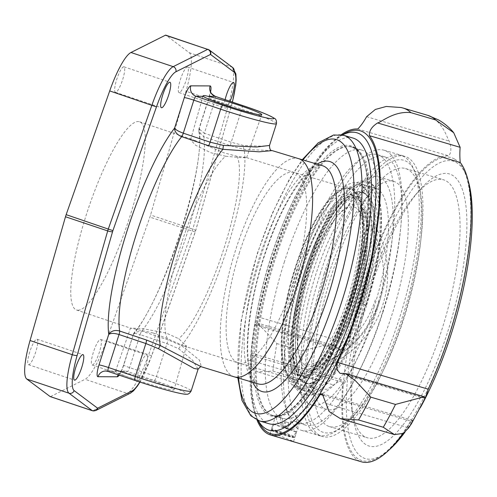 <?xml version="1.0" encoding="UTF-8"?>
<svg xmlns="http://www.w3.org/2000/svg" width="497" height="497" viewBox="0 0 497 497"><rect width="100%" height="100%" fill="white"/><g stroke="black" fill="none" stroke-linecap="round" stroke-linejoin="round"><path stroke-width="0.37" stroke-dasharray="2.48 1.86" d="M225.122 99.655A13.444 2.839 108.5 0 0 225.054 108.004A13.444 2.839 108.5 0 0 230.036 101.307M138.321 380.422A13.444 2.839 108.5 0 0 145.242 368.103A13.444 2.839 108.5 0 0 146.677 354.901A13.444 2.839 108.5 0 0 146.478 354.87A13.444 2.839 108.5 0 0 139.558 367.19A13.444 2.839 108.5 0 0 138.123 380.391A13.444 2.839 108.5 0 0 138.321 380.422M92.448 410.764A7.94 1.677 108.5 0 0 92.833 410.715L50.613 396.55A7.94 1.677 -71.5 0 1 50.228 396.606M50.613 396.55L85.074 379.279A47.563 10.052 -71.5 0 0 106.346 340.843L149.901 217.108A7.94 1.677 -71.5 0 0 150.572 215.008L186.002 91.237A47.563 10.052 -71.5 0 0 189.295 52.725L165.93 35.219A7.94 1.677 -71.5 0 0 165.824 35.163M77.923 310.221A99.257 20.973 108.5 0 0 129.003 219.264A99.257 20.973 108.5 0 0 139.601 121.777A99.257 20.973 108.5 0 0 138.135 121.541A99.257 20.973 108.5 0 0 87.05 212.499A99.257 20.973 108.5 0 0 76.457 309.985A99.257 20.973 108.5 0 0 77.923 310.221M123.753 66.784A13.444 2.839 108.5 0 0 116.832 79.098A13.444 2.839 108.5 0 0 115.397 92.299A13.444 2.839 108.5 0 0 115.596 92.33A13.444 2.839 108.5 0 0 122.517 80.017A13.444 2.839 108.5 0 0 123.952 66.815A13.444 2.839 108.5 0 0 123.753 66.784M186.294 79.831A13.444 2.839 108.5 0 0 187.586 67.076A13.444 2.839 108.5 0 0 180.324 79.806A13.444 2.839 108.5 0 0 179.038 92.566A13.444 2.839 108.5 0 0 186.294 79.831M92.305 364.984A13.444 2.839 108.5 0 0 99.22 352.665A13.444 2.839 108.5 0 0 100.655 339.463A13.444 2.839 108.5 0 0 100.456 339.432A13.444 2.839 108.5 0 0 93.542 351.752A13.444 2.839 108.5 0 0 92.107 364.947A13.444 2.839 108.5 0 0 92.305 364.984M29.758 351.932A13.444 2.839 108.5 0 0 28.472 364.686A13.444 2.839 108.5 0 0 35.728 351.957A13.444 2.839 108.5 0 0 37.02 339.202A13.444 2.839 108.5 0 0 29.758 351.932M153.269 333.009L130.481 328.107L141.856 328.505L166.265 333.065L178.696 338.706L186.487 346.018L183.803 345.943L167.446 338.662L153.269 333.009M120.156 371.476A30.826 2.1 -162.3 0 1 151.479 380.497A30.826 2.1 -162.3 0 1 174 389.834A30.826 2.1 -162.3 0 1 137.787 380.441A30.826 2.1 -162.3 0 1 115.453 371.458C114.627 370.924 116.199 370.93 120.156 371.476L127.443 371.507A4.1 0.87 108.5 0 0 129.599 367.612L140.129 334.618C135.457 333.189 133.252 333.152 133.519 334.5L134.339 332.394L141.763 331.114L168.589 340.116L181.473 345.62L199.452 360.108L201.384 366.792M76.457 309.985L130.487 328.113L115.453 371.458L108.166 371.427A8.269 8.064 90.2 0 0 108.054 371.389M225.663 156.232L240.877 157.648L246.58 157.617L236.914 156.282L223.805 152.778L193.631 139.905L190.575 139.812L195.681 145.317L210.809 152.722L225.663 156.232A99.257 20.973 -71.5 0 0 180.138 247.382A99.257 20.973 -71.5 0 0 167.446 338.662M269.498 145.472L260.782 146.18L243.648 145.503L231.217 142.26L204.391 133.258A4.1 0.87 108.5 0 0 203.782 136.762L198.75 131.475L199.347 128.245L198.968 128.816L204.391 133.258L214.921 100.257A4.1 0.87 108.5 0 0 215.369 96.393M133.519 334.5A122.001 25.782 -71.5 0 0 181.138 231.434A122.001 25.782 -71.5 0 0 199.347 128.245L209.094 97.698A8.269 0.565 17.7 0 0 208.877 97.754L198.968 128.816L198.75 131.475C206.516 164.196 164.19 298.275 134.339 332.4L133.469 334.04L123.772 365.046A8.269 0.565 17.7 0 0 123.554 365.109A8.269 0.565 17.7 0 0 129.599 367.612L156.425 376.614L166.955 343.613L178.765 348.795L192.594 360.232L198.104 369.178M272.139 150.597L244.089 149.404L230.614 145.764L203.782 136.762A113.732 24.036 -71.5 0 1 186.965 234A113.732 24.036 -71.5 0 1 141.763 331.114A4.1 0.87 108.5 0 0 140.129 334.618L166.955 343.613A4.1 0.87 108.5 0 1 168.589 340.116M353.224 138.129A148.883 45.339 -73.6 0 0 270.716 257.893A148.883 45.339 -73.6 0 0 268.914 423.711M284.166 262.54A139.85 42.587 106.4 0 1 361.667 150.038A139.85 42.587 106.4 0 1 359.977 305.798A139.85 42.587 106.4 0 1 282.47 418.3A139.85 42.587 106.4 0 1 284.166 262.54M295.348 268.871A99.257 30.224 106.4 0 1 350.354 189.028A99.257 30.224 106.4 0 1 349.155 299.573A99.257 30.224 106.4 0 1 294.149 379.416A99.257 30.224 106.4 0 1 295.348 268.871M349.658 299.859A101.108 30.789 -73.6 0 0 352.92 188.121A101.108 30.789 -73.6 0 0 294.851 268.585A101.108 30.789 -73.6 0 0 291.584 380.323A101.108 30.789 -73.6 0 0 349.658 299.859M382.827 312.545A139.85 42.587 -73.6 0 0 384.516 156.785A139.85 42.587 -73.6 0 0 307.016 269.287A139.85 42.587 -73.6 0 0 305.32 425.041A139.85 42.587 -73.6 0 0 382.827 312.545M375.813 310.47A139.85 42.587 -73.6 0 0 377.509 154.716A139.85 42.587 -73.6 0 0 300.002 267.218A139.85 42.587 -73.6 0 0 298.312 422.972A139.85 42.587 -73.6 0 0 375.813 310.47M373.993 307.5A107.265 32.659 -73.6 0 0 375.291 188.04A107.265 32.659 -73.6 0 0 315.85 274.325A107.265 32.659 -73.6 0 0 314.551 393.786A107.265 32.659 -73.6 0 0 373.993 307.5M365.649 305.04A107.265 32.659 -73.6 0 0 366.948 185.58A107.265 32.659 -73.6 0 0 307.506 271.865A107.265 32.659 -73.6 0 0 306.208 391.325A107.265 32.659 -73.6 0 0 365.649 305.04M366.544 305.549A110.57 33.672 106.4 0 1 303.04 393.543A110.57 33.672 106.4 0 1 306.612 271.35A110.57 33.672 106.4 0 1 370.116 183.362A110.57 33.672 106.4 0 1 366.544 305.549M298.803 269.293A107.265 32.659 106.4 0 1 358.244 183.008A107.265 32.659 106.4 0 1 356.945 302.468A107.265 32.659 106.4 0 1 297.504 388.753A107.265 32.659 106.4 0 1 298.803 269.293M362.928 304.239A107.265 32.659 -73.6 0 0 364.226 184.772A107.265 32.659 -73.6 0 0 304.785 271.058A107.265 32.659 -73.6 0 0 303.487 390.524A107.265 32.659 -73.6 0 0 362.928 304.239M258.167 420.493A155.058 47.215 106.4 0 1 256.93 418.126A155.058 47.215 106.4 0 1 267.721 268.125A155.058 47.215 106.4 0 1 340.128 136.308A155.058 47.215 106.4 0 1 342.452 134.998M351 303.17A140.197 42.692 -73.6 0 0 355.529 148.236A140.197 42.692 -73.6 0 0 275.003 259.807A140.197 42.692 -73.6 0 0 270.48 414.74A140.197 42.692 -73.6 0 0 351 303.17M343.222 134.414A157.903 48.079 -73.6 0 0 269.486 268.647A157.903 48.079 -73.6 0 0 258.496 421.4M401.135 107.52L427.358 115.223C442.945 120.957 446.685 137.495 449.17 141.061C451.58 148 451.388 152.927 448.592 155.841A159.226 48.482 106.4 0 0 348.341 343.595L340.961 350.385L334.531 345.8L322.205 345.993L301.555 350.839A191.848 58.416 -73.6 0 0 297.66 378.397L315.496 389.002L327.057 389.257L341.383 379.814L342.874 382.317A159.226 48.482 106.4 0 0 358.269 460.446A159.226 48.482 106.4 0 0 361.481 461.819M256.98 420.008A159.226 48.482 106.4 0 1 252.016 355.498L251.488 353.274L250.83 355.125L250.743 360.511L251.873 367.059L257.434 371.862L272.94 371.097A191.848 58.416 -73.6 0 1 276.829 343.539L257.533 323.069L255.887 324.081C254.688 326.044 255.222 323.609 257.483 316.769A159.226 48.482 106.4 0 1 341.197 134.762M338.438 348.453L255.887 324.081L255.166 325.057L255.135 324.584L250.83 355.125M324.05 395.55L411.106 421.251L412.442 420.313L411.336 423.929M411.106 421.251A159.226 48.482 106.4 0 1 402.825 433.682M454.562 159.071A157.903 48.079 106.4 0 1 463.776 170.005A157.903 48.079 106.4 0 1 452.786 322.758A157.903 48.079 106.4 0 1 379.049 456.985A157.903 48.079 106.4 0 1 358.772 459.222A157.903 48.079 -73.6 0 1 363.872 284.725A157.903 48.079 -73.6 0 1 454.562 159.071M357.734 129.015L448.592 155.841M252.016 355.498L342.874 382.317M289.384 440.535L293.025 441.187L280.265 436.012L272.99 434.117L269.89 434.024L280.426 437.894M257.483 316.769L348.341 343.595M276.127 416.411C275.201 415.84 275.655 415.641 277.494 415.809C272.362 425.451 290.155 430.346 293.528 420.648L298.796 423.102L299.3 423.481L298.119 423.27C296.871 434.179 279.5 429.526 282.507 418.667L275.661 415.939L269.89 434.024M388.878 450.114A155.058 47.215 106.4 0 1 382.143 455.09A155.058 47.215 106.4 0 1 362.238 457.283A155.058 47.215 106.4 0 1 367.246 285.93A155.058 47.215 106.4 0 1 456.302 162.538A155.058 47.215 106.4 0 1 465.347 173.279A155.058 47.215 106.4 0 1 468.292 181.119M420.537 407.335A155.058 47.215 106.4 0 1 405.005 432.073M370.843 287.987A141.775 43.171 106.4 0 1 419.772 189.916A141.775 43.171 106.4 0 1 464.801 198.601A141.775 43.171 106.4 0 1 447.691 331.834A141.775 43.171 106.4 0 1 352.913 416.368A141.775 43.171 106.4 0 1 370.843 287.987M351.969 409.776A134.501 40.959 -73.6 0 1 368.979 287.98A134.501 40.959 106.4 0 1 415.393 194.942A134.501 40.959 106.4 0 1 443.517 179.784A134.501 40.959 106.4 0 1 441.889 329.579A134.501 40.959 -73.6 0 1 367.351 437.776A134.501 40.959 -73.6 0 1 351.969 409.776L352.913 416.368M420.928 196.576A134.501 40.959 106.4 0 0 405.552 168.57A134.501 40.959 106.4 0 0 331.008 276.767A134.501 40.959 -73.6 0 0 329.381 426.569A134.501 40.959 -73.6 0 0 357.505 411.41A134.501 40.959 -73.6 0 0 403.918 318.372A134.501 40.959 106.4 0 0 420.928 196.576L419.984 189.978A141.775 43.171 106.4 0 1 402.054 318.366A141.775 43.171 106.4 0 1 353.131 416.43A141.775 43.171 106.4 0 1 308.097 407.751A141.775 43.171 106.4 0 1 325.206 274.512A141.775 43.171 106.4 0 1 419.984 189.978M324.056 273.853A146.025 44.463 106.4 0 1 404.974 156.393A146.025 44.463 106.4 0 1 403.204 319.018A146.025 44.463 -73.6 0 1 322.286 436.484A146.025 44.463 -73.6 0 1 324.056 273.853M303.201 267.697A146.025 44.463 106.4 0 1 384.119 150.231A146.025 44.463 106.4 0 1 382.348 312.861A146.025 44.463 106.4 0 1 301.43 430.327A146.025 44.463 106.4 0 1 303.201 267.697M294.125 437.49A11.748 0.801 -162.3 0 0 285.558 433.906A11.748 0.801 -162.3 0 0 272.698 430.303L294.125 437.49L294.951 437.068A12.406 0.845 17.7 0 0 285.905 433.278A12.406 0.845 17.7 0 0 272.275 429.464L273.959 424.196A12.406 0.845 17.7 0 0 273.039 424.189L271.356 429.458A12.406 0.845 17.7 0 0 271.343 429.557A12.406 0.845 17.7 0 0 280.395 433.254A12.406 0.845 17.7 0 0 294.031 437.068L295.709 431.8A12.406 0.845 17.7 0 0 296.628 431.8L273.959 424.196M271.778 430.296A11.748 0.801 -162.3 0 0 271.772 430.383A11.748 0.801 -162.3 0 0 280.345 433.881A11.748 0.801 -162.3 0 0 293.205 437.484L271.778 430.296L271.356 429.458M272.698 430.303L272.275 429.464M296.628 431.8L294.951 437.068M295.709 431.8L273.039 424.189M293.205 437.484L294.031 437.068M286.253 422.096L288.682 422.73L286.253 422.096M363.847 192.743A99.767 30.379 -73.6 0 0 306.543 272.139A99.767 30.379 -73.6 0 0 303.325 382.392A6.206 5.896 -60.3 0 1 294.584 386.107A6.206 5.896 -60.3 0 1 291.988 379.049A99.767 30.379 106.4 0 1 295.212 268.79A99.767 30.379 106.4 0 1 352.516 189.394A6.206 5.896 -60.3 0 1 361.257 185.679A6.206 5.896 -60.3 0 1 363.847 192.743A99.767 30.379 106.4 0 1 360.623 302.996A99.767 30.379 106.4 0 1 303.325 382.392M306.941 377.813A94.095 28.652 106.4 0 0 360.095 298.908A94.095 28.652 106.4 0 0 362.127 198.135A94.095 28.652 -73.6 0 0 360.232 197.321A94.095 28.652 -73.6 0 0 307.078 276.226A94.095 28.652 -73.6 0 0 305.046 376.999A94.095 28.652 106.4 0 0 306.941 377.813L303.226 376.714A94.095 28.652 -73.6 0 0 356.374 297.809A94.095 28.652 -73.6 0 0 358.412 197.036A94.095 28.652 -73.6 0 0 356.511 196.228A94.095 28.652 -73.6 0 0 303.363 275.133A94.095 28.652 -73.6 0 0 301.325 375.9A94.095 28.652 -73.6 0 0 303.226 376.714M350.795 194.787A94.095 28.652 106.4 0 1 348.757 295.56A94.095 28.652 106.4 0 1 295.609 374.465A94.095 28.652 106.4 0 1 293.708 373.651A94.095 28.652 -73.6 0 1 295.746 272.884A94.095 28.652 -73.6 0 1 348.894 193.979A94.095 28.652 -73.6 0 1 350.795 194.787M297.517 374.775A94.095 28.652 -73.6 0 0 299.418 375.589A94.095 28.652 -73.6 0 0 352.566 296.684A94.095 28.652 -73.6 0 0 354.603 195.911A94.095 28.652 -73.6 0 0 352.702 195.104A94.095 28.652 -73.6 0 0 299.554 274.009A94.095 28.652 -73.6 0 0 297.517 374.775M362.642 303.555L365.997 305.469A111.663 34.001 -73.6 0 0 369.6 182.07A111.663 34.001 -73.6 0 0 305.469 270.933A111.663 34.001 -73.6 0 0 292.963 380.037A111.663 34.001 -73.6 0 0 333.81 374.576A57.901 17.631 106.4 0 1 344.148 349.944L343.98 348.683A99.288 30.236 106.4 0 1 307.618 383.429A99.288 30.236 106.4 0 1 308.823 272.847A99.288 30.236 106.4 0 1 363.847 192.973A99.288 30.236 106.4 0 1 362.642 303.555L365.394 305.295A111.663 34.001 -73.6 0 1 333.207 374.396A57.901 17.631 106.4 0 1 343.545 349.764L343.371 348.503A99.288 30.236 -73.6 0 0 362.04 303.375M333.81 374.576L333.207 374.396M344.148 349.944L343.545 349.764M361.375 303.182L360.766 303.002A99.288 30.236 106.4 0 1 305.742 382.876A99.288 30.236 106.4 0 1 306.947 272.294A99.288 30.236 106.4 0 1 361.971 192.42A99.288 30.236 106.4 0 1 372.222 253.762L372.825 253.942A99.288 30.236 106.4 0 1 361.375 303.182M343.98 348.683L343.371 348.503M320.522 272.828A145.783 44.395 -73.6 0 0 315.812 433.937A145.783 44.395 -73.6 0 0 399.545 317.918A145.783 44.395 -73.6 0 0 404.254 156.816A145.783 44.395 -73.6 0 0 320.522 272.828M327.809 276.991A118.901 36.206 106.4 0 1 393.699 181.343A118.901 36.206 106.4 0 1 392.257 313.762A118.901 36.206 106.4 0 1 326.367 409.41A118.901 36.206 106.4 0 1 327.809 276.991M312.694 272.524A118.901 36.206 106.4 0 1 378.59 176.876A118.901 36.206 106.4 0 1 377.148 309.302A118.901 36.206 106.4 0 1 311.252 404.949A118.901 36.206 106.4 0 1 312.694 272.524M139.769 382.019A43.456 9.182 108.5 0 0 151.635 355.734L195.191 232A3.839 0.814 108.5 0 0 195.514 230.987L230.943 107.215A43.456 9.182 108.5 0 0 232.335 102.078M209.094 97.698A12.375 2.615 108.5 0 0 210.61 91.765M119.205 375.142A12.375 2.615 108.5 0 0 123.772 365.046M95.778 410.522A4.1 3.92 63.4 0 1 92.833 410.715L127.294 393.444A47.563 10.052 108.5 0 0 148.56 355.007L192.115 231.273A7.94 1.677 108.5 0 0 192.786 229.173L228.216 105.401A47.563 10.052 108.5 0 0 231.509 66.89L208.15 49.383L165.93 35.219M130.239 393.245A4.1 3.92 63.4 0 1 127.294 393.444L85.074 379.279M151.635 355.734L106.346 340.843M195.191 232L149.901 217.108M195.514 230.987A4.1 0.832 16 0 0 195.656 230.838A4.1 0.832 16 0 0 192.786 229.173L150.572 215.008M230.943 107.215A4.1 0.832 16 0 0 231.086 107.072A4.1 0.832 16 0 0 228.216 105.401L186.002 91.237M232.608 67.468A4.1 4.001 -53.1 0 0 231.509 66.89L189.295 52.725M209.249 49.961A4.1 4.001 -53.1 0 0 208.15 49.383M236.914 156.282A99.257 20.973 -71.5 0 1 224.222 247.562A99.257 20.973 -71.5 0 1 178.696 338.706M239.511 252.389A99.257 30.224 -73.6 0 0 238.311 362.934A99.257 30.224 -73.6 0 0 293.317 283.085A99.257 30.224 -73.6 0 0 294.516 172.54A99.257 30.224 -73.6 0 0 239.511 252.389M276.462 123.66A47.513 3.237 17.7 0 0 241.747 109.259L214.921 100.257A8.269 0.565 17.7 0 1 208.877 97.754L210.324 91.678M242.194 105.395A4.1 0.87 -71.5 0 1 241.747 109.259L231.217 142.26A4.1 0.87 -71.5 0 0 230.614 145.764M178.765 348.795A4.1 1.92 118.3 0 1 181.473 345.62A113.732 24.036 108.5 0 0 227.433 247.574A113.732 24.036 108.5 0 0 244.089 149.404A4.1 1.994 -78.7 0 1 243.648 145.503M118.205 374.806A8.269 8.064 90.2 0 1 127.443 371.507L154.269 380.509A43.407 2.957 -162.3 0 1 184.853 393.966A43.407 2.957 -162.3 0 1 134.991 380.429L108.166 371.427M234.211 376.813A113.732 34.635 106.4 0 1 235.59 250.146A113.732 34.635 106.4 0 1 298.616 158.661M154.269 380.509A4.1 0.87 108.5 0 0 156.425 376.614A47.513 3.237 -162.3 0 1 191.14 391.015M258.129 383.877A113.732 34.635 106.4 0 1 259.509 257.21A113.732 34.635 106.4 0 1 322.534 165.725C318.801 164.196 312.501 168.16 303.648 177.615C288.832 195.321 275.518 222.159 263.708 258.129C251.016 297.361 245.164 339.786 248.73 363.63C251.035 376.378 254.166 383.125 258.129 383.877M252.681 382.268A119.883 36.505 106.4 0 1 263.466 257.918A119.883 36.505 106.4 0 1 317.086 164.109M238.566 378.099A142.732 43.463 106.4 0 1 257.272 254.383A142.732 43.463 106.4 0 1 302.971 159.947M259.422 420.909A148.883 45.339 106.4 0 1 261.229 255.091A148.883 45.339 106.4 0 1 343.738 135.327M349.242 302.704A140.844 42.885 106.4 0 1 268.349 414.784A140.844 42.885 106.4 0 1 272.896 259.136A140.844 42.885 106.4 0 1 353.789 147.056A140.844 42.885 106.4 0 1 349.242 302.704M349.882 302.816A139.85 42.587 106.4 0 1 272.375 415.318A139.85 42.587 106.4 0 1 274.071 259.558A139.85 42.587 106.4 0 1 351.572 147.056A139.85 42.587 106.4 0 1 349.882 302.816M290.956 421.04A8.269 2.516 106.4 0 1 286.303 427.911A8.269 2.516 106.4 0 1 286.334 418.921M403.098 108.054A191.848 58.416 -73.6 0 0 402.632 107.93M427.818 115.354A191.848 58.416 -73.6 0 0 427.358 115.223M366.618 116.689L449.17 141.061M342.222 373.34L424.773 397.712M326.107 403.521L408.658 427.892M250.743 360.511L333.294 384.883M272.94 371.097L297.66 378.397M276.829 343.539L301.555 350.839M357.765 199.061A91.964 28.006 -73.6 0 0 304.941 272.25A91.964 28.006 -73.6 0 0 301.971 373.881A91.964 28.006 106.4 0 0 354.796 300.691A91.964 28.006 106.4 0 0 357.765 199.061M306.506 369.594A86.559 26.36 106.4 0 0 313.185 370.333C313.831 370.122 316.695 369.867 323.771 362.22C327.989 357.449 332.319 351.031 336.761 342.98C344.266 329.207 350.752 313.24 356.219 295.081C363.406 270.443 366.91 248.848 366.724 230.291C366.749 222.221 365.481 215.189 362.903 209.2L361.406 206.994A86.559 26.36 106.4 0 1 358.039 294.789A86.559 26.36 106.4 0 1 313.185 370.333A99.257 99.257 0 0 0 361.406 206.994A86.559 26.36 106.4 0 0 359.014 205.056A86.559 26.36 -73.6 0 0 309.302 273.94A86.559 26.36 -73.6 0 0 306.506 369.594A99.257 94.3 119.7 0 0 379.056 300.996M352.516 189.394A99.767 30.379 106.4 0 1 349.292 299.654A99.767 30.379 106.4 0 1 291.988 379.049M353.976 197.881A92.026 28.018 -73.6 0 0 301.12 271.113A92.026 28.018 -73.6 0 0 298.15 372.806A92.026 28.018 106.4 0 0 351 299.579A92.026 28.018 106.4 0 0 353.976 197.881M356.063 207.883A83.005 25.272 -73.6 0 0 308.388 273.934A83.005 25.272 -73.6 0 0 305.711 365.662A83.005 25.272 106.4 0 0 312.11 366.37A95.157 95.157 0 0 0 358.356 209.734A83.005 25.272 106.4 0 1 355.125 293.926A83.005 25.272 106.4 0 1 312.11 366.37C312.054 366.208 313.153 367.047 319.509 360.76C323.274 356.784 327.287 351.13 331.542 343.8C339.526 329.815 346.44 313.141 352.274 293.783C359.679 268.218 363.09 246.301 362.512 228.036C362.22 220.426 361.033 214.605 358.952 210.566L358.356 209.734A83.005 25.272 106.4 0 0 356.063 207.883M375.31 299.884A95.157 90.404 -60.3 0 1 305.711 365.662M139.955 382.081L151.703 355.821L195.259 232.087L232.434 102.109M139.601 121.777L193.631 139.905M186.487 346.018L174 389.834M183.803 345.943L238.311 362.934L294.149 379.416M246.58 157.617L294.516 172.54L350.354 189.028M246.611 157.636L261.807 114.695M190.575 139.812L203.099 95.871M105.693 371.017L124.971 371.097C121.572 371.824 119.932 372.464 120.057 373.023C120.895 371.992 122.063 369.358 123.554 365.109L133.469 334.04M237.852 377.888L241.088 320.9L257.03 254.172L272.101 213.716L289.496 178.976L302.257 159.736M361.667 150.038L351.572 147.056C373.986 150.709 373.937 228.235 349.205 302.667C328.2 370.837 291.267 423.171 272.375 415.318L282.47 418.3M115.397 92.299L161.419 107.737M123.952 66.815L169.968 82.254M187.586 67.076L233.602 82.514M179.038 92.566L225.054 108.004M100.655 339.463L146.677 354.901M92.107 364.947L138.123 380.391M28.472 364.686L74.488 380.124M37.02 339.202L83.036 354.641M384.516 156.785L377.509 154.716M305.32 425.041L298.312 422.972M375.291 188.04L366.948 185.58M314.551 393.786L306.208 391.325M364.226 184.772L358.244 183.008M303.487 390.524L297.504 388.753M290.987 412.044A8.269 8.269 0 0 0 280.712 417.635A8.269 8.269 0 0 0 286.303 427.911A8.269 8.269 0 0 0 296.579 422.32A8.269 8.269 0 0 0 290.987 412.044M256.93 418.126L258.042 420.443M340.128 136.308L342.321 134.967M293.528 441.566L299.3 423.481M424.86 398.383L339.954 373.315M412.442 420.313L322.218 393.674M341.383 379.814L251.488 353.274M315.496 389.002L257.434 371.862M334.531 345.8L257.533 323.069M340.961 350.385L255.166 325.057M465.347 173.279L463.776 170.005M382.143 455.09L379.049 456.985M415.393 194.942L419.772 189.916M329.381 426.569L367.351 437.776M405.552 168.57L443.517 179.784M384.119 150.231L404.974 156.393M301.43 430.327L322.286 436.484M357.505 411.41L353.131 416.43M271.772 430.383L271.343 429.557M284.744 421.475L282.861 427.37M288.682 422.73L286.806 428.625M360.232 197.321L356.511 196.228M294.584 386.107C313.8 396.432 336.767 366.519 354.349 321.696C362.133 301.486 367.83 281.01 371.427 260.279L374.421 234.919C375.247 221.115 374.347 209.759 371.725 200.85C369.824 193.967 366.332 188.91 361.257 185.679M299.418 375.589L295.609 374.465M352.702 195.104L348.894 193.979M307.618 383.429L305.742 382.876M363.847 192.973L361.971 192.42M393.699 181.343L378.59 176.876M326.367 409.41L311.252 404.949"/><path stroke-width="0.75" d="M169.769 82.222A13.444 2.839 108.5 0 0 162.854 94.536A13.444 2.839 108.5 0 0 161.419 107.737A13.444 2.839 108.5 0 0 161.618 107.768A13.444 2.839 108.5 0 0 168.533 95.455A13.444 2.839 108.5 0 0 169.968 82.254A13.444 2.839 108.5 0 0 169.769 82.222M230.036 101.307A13.444 2.839 108.5 0 0 232.316 95.275A13.444 2.839 108.5 0 0 233.602 82.514A13.444 2.839 108.5 0 0 226.346 95.25A13.444 2.839 108.5 0 0 225.122 99.655M75.78 367.37A13.444 2.839 108.5 0 0 74.488 380.124A13.444 2.839 108.5 0 0 81.75 367.395A13.444 2.839 108.5 0 0 83.036 354.641A13.444 2.839 108.5 0 0 75.78 367.37M208.15 49.383A7.94 1.677 108.5 0 0 208.044 49.327A7.94 1.677 108.5 0 0 207.659 49.377L173.192 66.654A47.563 10.052 108.5 0 0 151.927 105.084L108.371 228.819A7.94 1.677 108.5 0 0 107.7 230.919L65.486 216.76L30.05 340.526A47.563 10.052 -71.5 0 0 26.763 379.037L50.122 396.55A7.94 1.677 -71.5 0 0 50.228 396.606L92.448 410.764L95.778 410.522L130.239 393.245L133.488 390.841L137.427 386.039L139.955 382.081M210.355 54.515A4.1 3.92 -116.6 0 0 207.659 49.377L165.439 35.212A7.94 1.677 -71.5 0 1 165.824 35.163L209.249 49.961A4.1 4.001 -53.1 0 1 210.591 54.515A3.839 0.814 108.5 0 0 210.355 54.515L175.888 71.785A43.456 9.182 108.5 0 0 156.462 106.911L112.9 230.645A3.839 0.814 108.5 0 0 112.577 231.658L77.147 355.423A43.456 9.182 108.5 0 0 74.14 390.617L97.499 408.124A3.839 0.814 108.5 0 0 97.741 408.124L132.202 390.853A43.456 9.182 108.5 0 0 139.769 382.019M165.439 35.212L130.978 52.489A47.563 10.052 -71.5 0 0 109.713 90.92L66.157 214.654A7.94 1.677 -71.5 0 0 65.486 216.76M225.601 105.289A30.826 2.1 17.7 0 0 261.807 114.695A30.826 2.1 17.7 0 0 239.287 105.345A30.826 2.1 17.7 0 0 207.97 96.325C204.186 95.312 202.614 95.306 203.267 96.306A30.826 2.1 17.7 0 0 225.601 105.289M210.61 91.765A12.375 2.615 108.5 0 0 210.101 85.925L190.823 85.844A8.269 8.064 -89.8 0 0 195.98 96.275L203.267 96.306L203.099 95.871M198.104 369.178L194.066 368.445L158.543 348.714L145.857 343.526L119.031 334.531A4.1 0.87 108.5 0 0 119.634 331.021C114.888 329.735 111.253 330.859 108.75 334.394C110.874 333.04 114.304 333.083 119.031 334.531L108.501 367.525A4.1 0.87 108.5 0 0 108.104 371.421A4.1 0.87 108.5 0 0 108.166 371.427M272.139 150.597L298.616 158.661A113.732 34.635 106.4 0 1 297.237 285.328A113.732 34.635 106.4 0 1 234.211 376.813L201.173 366.73L160.264 345.533L146.466 340.023L119.634 331.021A113.732 24.036 -71.5 0 1 136.458 233.789A113.732 24.036 -71.5 0 1 181.66 136.675L208.485 145.671L222.886 149.317L259.123 151.821L272.139 150.597C270.449 150.759 269.567 149.05 269.498 145.472L276.462 123.66C276.655 120.765 275.984 119 274.45 118.373C268.939 114.987 258.167 110.651 242.145 105.364A4.1 0.87 -71.5 0 1 242.194 105.395M119.205 375.142A12.375 2.615 108.5 0 1 117.267 376.801L97.99 376.72A12.375 2.615 108.5 0 1 98.996 364.947L108.75 334.394A122.001 25.782 -71.5 0 1 126.959 231.211A122.001 25.782 -71.5 0 1 174.571 128.145C174.609 131.835 176.969 134.681 181.66 136.675A4.1 0.87 108.5 0 0 183.294 133.171C178.485 131.413 175.578 129.736 174.571 128.145L184.319 97.592A8.269 0.565 -162.3 0 1 193.824 100.17L220.649 109.172A47.513 3.237 17.7 0 0 276.462 123.66M210.101 85.925A8.269 8.064 -89.8 0 0 215.257 96.356L242.082 105.358A43.407 2.957 17.7 0 1 272.667 118.814A43.407 2.957 17.7 0 1 222.805 105.277L195.98 96.275A4.1 0.87 108.5 0 0 193.824 100.17L183.294 133.171L210.119 142.173L223.42 145.416L256.533 147.006L269.498 145.472M351.422 303.947A148.883 45.339 -73.6 0 0 353.224 138.129L343.738 135.327A148.883 45.339 106.4 0 1 341.93 301.145A148.883 45.339 106.4 0 1 259.422 420.909L268.914 423.711A148.883 45.339 -73.6 0 0 351.422 303.947M342.452 134.998A155.058 47.215 106.4 0 1 360.033 134.122A155.058 47.215 106.4 0 1 355.026 305.469A155.058 47.215 106.4 0 1 265.97 428.861A155.058 47.215 106.4 0 1 258.167 420.493M342.321 134.967L343.222 134.414A157.903 48.079 -73.6 0 1 363.5 132.183A157.903 48.079 106.4 0 1 358.399 306.68A157.903 48.079 106.4 0 1 267.709 432.334A157.903 48.079 -73.6 0 1 258.496 421.4L258.042 420.443M341.197 134.762A159.226 48.482 106.4 0 1 357.734 129.015C360.654 126.139 363.618 122.032 366.618 116.689L375.378 109.439L386.25 106.47L401.135 107.52L403.098 108.054A191.848 58.416 -73.6 0 1 406.968 109.713A191.848 58.416 -73.6 0 1 410.926 112.657C394.14 110.707 381.466 122.15 377.583 122.945C371.768 126.679 369.035 130.922 369.389 135.669A159.226 48.482 106.4 0 1 337.37 362.356L336.668 369.085L339.954 373.315L345.421 373.483L355.392 380.69L370.75 397.128L395.475 404.428L424.301 396.768L424.86 398.383L425.277 397.867L411.336 423.929L408.658 427.892L403.303 433.384L394.463 434.614L383.286 427.252A191.848 58.416 -73.6 0 0 395.475 404.428M370.75 397.128A191.848 58.416 -73.6 0 1 358.561 419.959L340.445 418.673L329.057 411.466L322.218 393.674L320.248 394.432A159.226 48.482 106.4 0 1 270.623 434.999A159.226 48.482 106.4 0 1 267.411 433.62A159.226 48.482 106.4 0 1 256.98 420.008M369.389 135.669L460.247 162.494C459.768 157.711 459.731 152.654 460.135 147.323L453.711 132.711L435.652 119.957A191.848 58.416 -73.6 0 0 431.688 117.012A191.848 58.416 -73.6 0 0 427.818 115.354L403.098 108.054M460.247 162.494A159.226 48.482 106.4 0 1 428.234 389.182C426.097 396.121 424.941 398.967 424.773 397.712M402.825 433.682A159.226 48.482 106.4 0 1 361.481 461.819L270.623 434.999M337.37 362.356L428.234 389.182M320.248 394.432L324.05 395.55M468.292 181.119A155.058 47.215 106.4 0 1 420.537 407.335M405.005 432.073A155.058 47.215 106.4 0 1 388.878 450.114M232.335 102.078A43.456 9.182 108.5 0 0 233.95 72.028L210.591 54.515M190.823 85.844A12.375 2.615 108.5 0 0 184.319 97.592M77.147 355.423A4.1 0.832 -164 0 1 72.27 354.69A47.563 10.052 108.5 0 0 68.977 393.202L92.343 410.708A7.94 1.677 108.5 0 0 92.448 410.764M74.14 390.617A4.1 4.001 126.9 0 1 68.977 393.202L26.763 379.037M97.499 408.124A4.1 4.001 126.9 0 1 92.343 410.708L50.122 396.55M97.741 408.124A4.1 3.92 63.4 0 1 95.778 410.522M132.202 390.853A4.1 3.92 63.4 0 1 130.239 393.245M233.95 72.028A4.1 4.001 -53.1 0 0 232.608 67.468L209.249 49.961M175.888 71.785A4.1 3.92 -116.6 0 0 173.192 66.654L130.978 52.489M156.462 106.911L109.713 90.92M112.9 230.645L66.157 214.654M112.577 231.658A4.1 0.832 -164 0 1 107.7 230.919L72.27 354.69L30.05 340.526M215.369 96.393A4.1 0.87 108.5 0 0 215.319 96.368A4.1 0.87 108.5 0 0 215.257 96.356L207.97 96.325M222.805 105.277A4.1 0.87 108.5 0 0 220.649 109.172L210.119 142.173A4.1 0.87 108.5 0 1 208.485 145.671M242.082 105.358A4.1 0.87 -71.5 0 1 242.145 105.364L215.319 96.368C208.759 92.467 210.989 90.827 210.393 90.734L210.324 91.678M117.267 376.801A8.269 8.064 90.2 0 1 118.205 374.806M97.99 376.72A8.269 8.064 90.2 0 1 108.054 371.389M134.991 380.429A4.1 0.87 -71.5 0 1 134.929 380.422A4.1 0.87 -71.5 0 1 135.327 376.527L108.501 367.525A8.269 0.565 -162.3 0 0 98.996 364.947M201.173 366.73L201.44 366.798C200.956 366.339 199.844 367.14 198.098 369.203L191.14 391.015A47.513 3.237 -162.3 0 1 135.327 376.527L145.857 343.526A4.1 0.87 -71.5 0 0 146.466 340.023M223.42 145.416L222.886 149.317A113.732 24.036 108.5 0 0 176.926 247.363A113.732 24.036 108.5 0 0 160.264 345.533A4.1 0.342 -65.1 0 0 158.543 348.714M298.616 158.661L322.534 165.725A113.732 34.635 106.4 0 1 321.161 292.385A113.732 34.635 106.4 0 1 258.129 383.877L234.211 376.813M317.086 164.109A119.883 36.505 106.4 0 1 328.449 295.001A119.883 36.505 106.4 0 1 252.681 382.268M302.971 159.947A142.732 43.463 106.4 0 1 351.354 161.985A142.732 43.463 106.4 0 1 334.643 298.529A142.732 43.463 106.4 0 1 276.338 406.235A142.732 43.463 106.4 0 1 238.566 378.099M410.926 112.657L435.652 119.957M377.583 122.945L460.135 147.323M358.561 419.959L383.286 427.252M232.434 102.109L235.727 85.31L236.156 80.116L235.895 73.978L232.608 67.468M191.14 391.015C189.618 393.487 188.046 394.537 186.437 394.164C183.965 395.003 158.823 388.505 134.929 380.422L108.104 371.421L105.693 371.017M302.257 159.736L318.136 142.9L333.593 134.991L343.738 135.327M237.852 377.888L241.94 400.34L250.786 415.747L259.422 420.909M453.711 132.711C449.611 127.692 444.604 123.449 438.689 119.994L427.818 115.354M424.301 396.768L345.421 373.483M394.463 434.614L340.445 418.673"/></g></svg>
